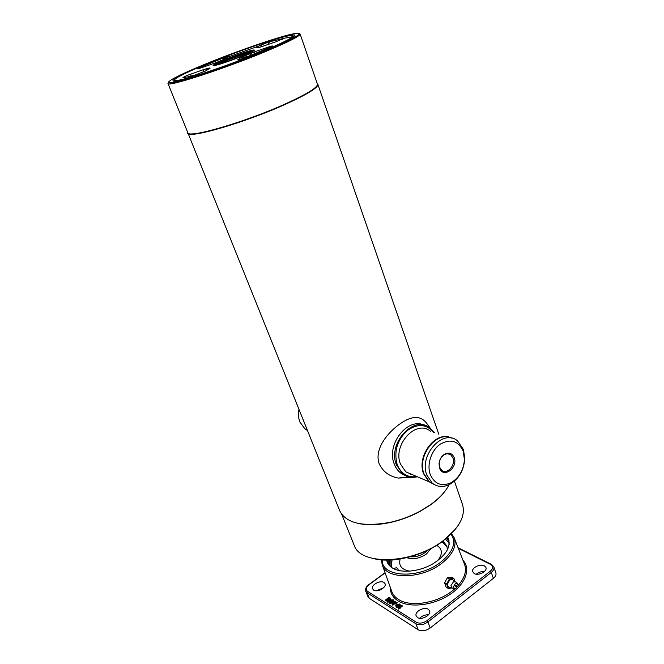 <?xml version="1.0" encoding="UTF-8"?>
<svg xmlns="http://www.w3.org/2000/svg" width="664" height="664" viewBox="0 0 664 664"><rect width="100%" height="100%" fill="white"/><g stroke="black" fill="none" stroke-linecap="round" stroke-linejoin="round"><path stroke-width="1" d="M455.703 528.893L442.929 541.152C424.13 555.411 394.2 563.18 375.218 558.98M454.425 481.176L462.484 504.491C465.804 515.845 459.405 527.872 443.303 540.587C412.867 564.334 360.079 565.852 354.086 545.019L341.786 514.442M445.519 490.488C441.884 495.51 436.862 500.324 430.455 504.939L419.972 511.463C410.726 516.426 400.99 520.061 390.756 522.385C378.065 525.133 367.051 525.44 357.713 523.323M449.096 484.712C445.652 491.567 439.493 498.207 430.637 504.632L420.046 511.222C410.709 516.227 400.873 519.904 390.532 522.253C363.175 527.241 346.251 523.448 339.752 510.865L187.621 132.211M317.301 83.722L317.865 84.37C318.28 87.565 307.739 94.089 286.25 103.941C245.472 122.549 187.057 139.407 187.613 133.066M299.281 33.64L300.12 34.038L317.45 84.162C317.857 87.341 307.366 93.823 285.968 103.634C245.373 122.143 187.24 138.934 187.787 132.642L167.984 83.44L168.357 82.593M300.12 34.038C300.103 36.005 289.056 41.649 266.986 50.962C225.096 68.6 166.481 87.59 167.984 83.44M266.413 50.356C242.435 60.349 210.048 72.11 189.829 78.194C169.378 84.145 163.643 84.419 172.632 79.016C179.097 75.372 189.763 70.5 204.628 64.383C236.235 51.352 279.046 36.545 293.712 33.748C306.062 31.739 296.966 37.275 266.413 50.356M206.562 63.943C251.282 45.326 312.603 26.427 290.085 38.894C284.798 41.84 276.091 45.849 263.973 50.912C234.384 63.312 191.979 77.978 178.74 80.527C164.049 83.639 178.931 75.231 206.562 63.943M223.892 58.54L263.127 44.463M282.906 38.512L292.874 36.669M307.349 430.405L304.901 428.828L299.912 422.047C298.393 418.171 298.07 414.004 298.949 409.547M450.424 437.618C435.459 430.803 416.353 456.201 423.607 473.781L428.969 481.715L434.256 484.521M433.808 432.488C426.213 423.781 417.125 423.317 406.534 431.102C396.873 440.904 393.777 452.126 397.255 464.767C401.197 473.963 407.729 477.889 416.843 476.544M434.322 432.671L430.081 428.072C414.27 414.178 387.228 443.203 396.441 464.933L402.376 473.556C406.741 477.018 411.738 478.088 417.365 476.769M402.334 474.121L403.504 474.411M410.277 474.461L411.381 474.221M452.059 438.281C437.178 429.782 416.502 455.703 424.039 473.963L429.409 481.898L434.464 484.645M426.852 475.142L432.222 483.101C437.294 487.019 443.004 487.509 449.362 484.579C458.666 479.242 463.804 470.635 464.767 458.758L463.497 449.603L457.571 440.921C443.311 428.156 418.619 455.139 426.852 475.142M430.247 474.469C434.464 483.882 441.22 486.72 450.507 483.002C458.907 478.188 463.538 470.419 464.418 459.695L463.264 451.429C458.475 440.888 450.856 438.431 440.406 444.042C431.417 450.084 426.595 464.493 430.247 474.469M439.543 467.979L439.029 463.688C439.543 459.314 441.477 456.093 444.847 454.027C449.188 452.126 452.309 453.363 454.217 457.737C458.218 468.054 442.963 478.844 439.543 467.979M452.956 457.994L450.864 454.931C448.964 453.52 446.83 453.421 444.457 454.632C441.411 456.5 439.659 459.422 439.194 463.381L439.659 467.265L441.676 470.236C446.905 475.017 455.844 465.248 452.956 457.994M422.428 424.885L421.374 424.313M424.437 425.292C407.928 416.685 385.942 444.432 394.258 464.011C396.508 469.797 400.176 473.623 405.272 475.482M411.821 477.3L398.466 478.072C389.336 476.478 382.887 471.672 379.127 463.646C374.396 449.935 386 434.571 397.869 425.425C410.717 415.623 420.32 414.909 426.67 423.292L430.347 428.28M263.326 51.053C291.239 39.126 299.572 34.063 288.309 35.881C274.996 38.421 235.886 51.941 207.085 63.827C193.622 69.371 183.961 73.787 178.11 77.082C169.909 82.012 175.138 81.763 193.78 76.335C212.173 70.799 241.513 60.142 263.326 51.053M431.027 548.58L426.354 554.058C419.291 558.64 412.759 559.843 406.758 557.652M410.128 556.797C417.033 557.196 422.968 554.979 427.923 550.141M373.6 590.08C377.476 592.869 387.378 586.968 384.863 583.39L383.908 582.452C380.339 579.962 371.234 584.776 372.438 588.528L373.6 590.08M474.245 573.596C478.619 576.211 488.115 570.891 485.749 567.18L484.28 565.819C480.263 563.512 471.573 567.761 472.585 571.555L474.245 573.596M417.482 617.537C421.839 620.657 432.131 614.466 429.384 610.415L428.197 609.237C424.213 606.489 414.801 611.403 416.046 615.603L417.482 617.537M395.603 602.04L392.432 604.439L392.698 605.111L395.868 602.713L395.603 602.04M392.266 604.896L392.698 605.111M395.014 601.567L397.354 602.879L396.757 603.335L395.868 602.713M390.664 598.712L391.113 599.7M390.839 599.808L390.805 598.862M388.033 601.219L388.282 600.347M447.777 537.242C451.678 546.09 446.615 555.021 432.579 564.043C419.266 571.671 401.654 573.43 392.831 568.243C389.353 566.184 387.303 563.47 386.68 560.084M428.521 614.781C425.068 614.69 422.088 615.843 419.598 618.259M484.471 571.463C481.383 571.364 478.653 572.268 476.271 574.186M383.535 587.806L376.422 590.752M493.36 578.369L491.31 572.409L490.306 571.198C493.277 568.484 493.427 566.259 490.746 564.516L491.601 564.458L493.85 566.915L495.867 572.849C496.398 574.7 495.56 576.543 493.36 578.369L430.206 627.986C425.84 630.941 421.831 631.539 418.195 629.779L369.325 598.38L368.055 596.911L365.764 591.25L367.026 592.711L369.325 598.38M398.425 604.921L400.16 604.696L398.632 606.024M398.251 606.755L396.267 607.651L396.823 606.713L396.408 606.456M396.159 606.298L395.686 606L396.2 605.468M396.707 605.344L397.769 605.078M389.594 600.638L388.963 600.588L387.884 602.364M387.967 601.26L387.577 602.165M387.992 600.107L386.216 601.086L385.85 600.646M387.817 599.144L385.958 600.546L387.834 599.16M388.1 598.953L389.345 598.032M390.208 598.77L389.976 598.256L389.901 599.127L387.718 598.712L389.079 597.691L390.15 598.397M389.469 601.742L392.814 600.206M393.677 600.53L392.98 602.862L389.56 603.485L389.087 602.58M400.267 607.884L402.276 606.008M400.317 608.016L398.5 609.054L399.047 608.116L398.641 607.859M398.392 607.701L397.91 607.402L398.425 606.863M398.931 606.738L400.01 606.473M400.674 606.315L402.185 605.966M392.856 601.211L392.773 600.098L392.988 600.912L390.631 601.459L389.876 602.431M389.295 598.007L388.083 598.945M385.842 600.63L385.46 600.007L387.444 598.92L388.108 599.36L387.718 601.41L388.34 599.467L390.191 599.293L390.233 598.04L389.038 597.343M389.079 597.691L390.125 598.895M385.859 600.298L386.124 600.961L385.859 600.298M389.345 602.671L389.61 603.344L392.88 602.738L392.623 602.074L389.345 602.671L389.262 601.011M389.992 600.696L389.353 601.924M388.938 602.215L389.61 603.344M392.524 601.949L393.088 599.75L389.909 600.372L389.394 602.53L392.623 602.074L393.619 600.239L393.179 599.75L393.619 600.239M392.814 599.957L392.25 601.775L389.668 602.323L390.183 600.546L392.814 599.957M396.01 602.688L396.806 603.186L396.541 602.522L395.744 602.024L396.01 602.688M396.109 604.962L398.782 604.315L397.097 605.585L396.109 604.962M395.52 605.037L396.781 605.834L396.101 606.68L399.67 603.983L395.52 605.037M392.026 604.14L395.387 601.625L394.424 601.202L394.881 601.982M395.412 602.19L395.238 601.742M397.097 606.207L397.611 607.037L397.097 606.207M399.587 604.041L399.794 604.564L398.475 604.887M397.811 605.045L396.682 605.327M398.334 606.365L401.014 605.709L399.33 606.987L398.334 606.365M397.744 606.439L399.014 607.228L398.334 608.091L401.903 605.369L397.744 606.439M398.915 607.651L399.081 608.075L398.956 607.61M400.068 607.402L400.317 608.174L400.068 607.402M402.019 605.394L402.268 606.166L402.019 605.394M399.935 607.386L400.068 607.892M389.486 565.222L389.677 560.043M390.515 566.608L388.623 563.495L387.917 560.084M445.478 539.176L449.022 542.961M446.839 538.048L448.549 541.085L449.163 544.688M390.507 599.974L390.283 599.418L388.731 599.775L388.996 600.439L389.834 600.43M455.57 588.719C453.064 589.109 451.537 588.055 450.972 585.548L453.412 581.896C455.902 581.49 457.446 582.527 458.027 585.025L458.027 585.797L455.57 588.719C454.284 588.736 453.678 587.939 453.744 586.337C455.18 583.05 456.608 582.619 458.027 585.025M451.595 587.3C448.964 588.113 447.644 586.959 447.636 583.83C449.918 578.61 452.192 577.921 454.466 581.739M456.533 585.988C455.977 587.059 455.546 587.117 455.247 586.146C455.803 585.067 456.226 585.017 456.533 585.988M449.37 579.008L446.656 583.864L444.614 582.726L447.32 577.887L449.503 578.908L447.453 577.788L451.727 577.282L453.894 578.469L455.097 581.797M446.64 584.038L448.217 588.354L446.175 587.208L444.589 582.901L446.656 583.864M446.175 587.208L448.217 588.354M448.333 588.428L452.159 587.939M453.778 578.394L449.503 578.908M437.684 545.874C442.597 549.626 442.548 554.606 437.543 560.814M409.871 571.164C402.019 569.762 398.715 566.035 399.96 559.984L400.151 558.972M391.337 567.264L391.146 563.138M390.814 559.993L391.046 567.048M392.05 559.918L391.237 567.189M447.453 549.833L446.872 546.057L443.037 541.069M447.138 546.928L442.099 541.758M394.773 569.206L396.093 569.72M387.743 563.188L387.992 560.989M447.378 538.786L449.005 540.28M393.437 568.542L396.582 567.712L398.176 569.197L397.761 570.243M400.633 570.866L401.288 570.965M430.471 431.301C416.394 418.893 392.316 444.755 400.492 464.111L405.804 471.838L413.398 475.075M253.822 50.763C251.639 50.555 235.869 55.842 224.565 60.54L213.899 65.686M224.05 59.976C235.496 55.361 244.784 52.116 251.922 50.248C256.951 49.277 254.221 51.028 243.713 55.51C231.703 60.358 222.174 63.669 215.119 65.462C210.654 66.201 213.625 64.375 224.05 59.976M216.198 65.205L224.847 61.295C235.853 56.847 244.825 53.718 251.764 51.908M247.813 53.759L220.398 64.01M239.223 59.669L237.77 59.718L241.713 57.187L254.694 51.8L254.661 53.834M249.589 53.759L251.515 55.104M241.713 57.187L244.427 57.892M184.617 77.422L182.99 77.489L186.36 75.729L203.616 69.579L209.55 67.985L208.388 69.239M224.274 59.254L223.353 57.934L229.96 56.008L226.15 58.349L218.381 61.694M200.528 68.068L199.325 67.811L223.353 57.934M262.512 46.447L259.782 45.592L262.496 44.322L269.401 41.84L283.42 38.454L282.383 39.234M283.42 38.454L276.216 41.666L260.139 47.177M256.312 47.816L257.624 47.758L256.312 47.816L259.782 45.592M259.533 47.318L257.126 47.891M268.463 44.372L269.401 41.84M201.441 67.753L201.333 67.794C197 69.222 196.328 69.23 199.325 67.811M218.564 61.619L213.783 63.453M213.675 63.487L201.333 67.794M226.15 58.349L225.552 58.673M209.55 67.985L210.148 68.16L205.832 70.807L195.789 74.775M195.39 74.891C188.75 76.775 184.617 77.638 182.99 77.489M190.825 76.128L190.933 73.986M203.574 71.895L203.616 69.579M205.79 70.824L207.309 68.467M210.148 68.16L209.326 68.666M205.832 70.807L205.184 71.164M267.75 48.314L267.932 47.194C272.721 45.608 273.684 45.534 270.804 46.953L245.149 57.619C239.712 59.644 237.247 60.349 237.77 59.718M254.694 51.8L267.932 47.194M245.149 55.602L246.668 57.021M223.892 62.889L242.219 56.125M229.18 56.49L229.96 56.008M382.298 564.981L391.727 591.325C392.864 594.612 395.146 597.334 398.574 599.484C410.41 607.386 436.738 603.36 452.242 590.918L454.732 588.868M462.924 560.175C471.191 568.915 465.431 584.669 448.98 595.118C432.646 605.651 409.414 608.124 398.085 600.912C392.797 597.5 390.2 592.969 390.291 587.333M458.044 585.623C464.8 577.904 466.941 570.741 464.46 564.126L454.3 538.064M451.57 533.649L454.159 537.716C456.948 545.891 452.806 554.44 441.734 563.354C421.391 579.523 385.867 579.738 382.165 564.632L381.46 559.86M382.19 559.918C381.302 577.315 418.976 579.489 440.747 562.142C453.213 551.834 456.649 542.513 451.055 534.171M395.96 602.837L392.797 605.228M418.195 629.779L415.863 623.77L367.026 592.711L367.499 591.309L416.361 622.259C419.548 623.778 423.059 623.247 426.894 620.666L490.306 571.198M493.85 566.915C494.365 568.757 493.526 570.592 491.31 572.409L427.906 621.952L430.206 627.986M426.894 620.666L427.906 621.952C423.516 624.907 419.507 625.513 415.863 623.77L416.361 622.259M365.764 591.25C365.075 588.943 366.063 586.752 368.727 584.685L369.043 584.685C365.922 587.308 365.407 589.516 367.499 591.309M385.12 572.866L369.043 584.685M490.746 564.516L458.301 548.331M385.469 600.048L389.071 597.318M317.865 84.37L438.788 434.256M307.092 429.766L304.901 428.828M413.581 475.15L428.969 481.715M400.184 472.61L402.376 473.556M429.409 481.898L432.222 483.101M464.418 459.695L464.767 458.758M450.507 483.002L449.362 484.579M444.457 454.632L444.847 454.027M447.86 453.794L450.864 454.931M408.767 476.818L398.466 478.072M439.941 547.991L436.879 545.244M385.054 572.683L368.827 584.619M491.368 564.342L458.077 547.759M393.354 601.36L392.723 602.339M385.46 600.007L389.038 597.318M400.085 607.419L400.351 608.091M402.044 605.419L402.301 606.091M388.623 563.495L389.428 565.562M448.549 541.085L449.296 543.185M451.329 586.835L450.972 587.101L451.528 587.2M455.321 586.611L456.019 585.266"/></g></svg>
